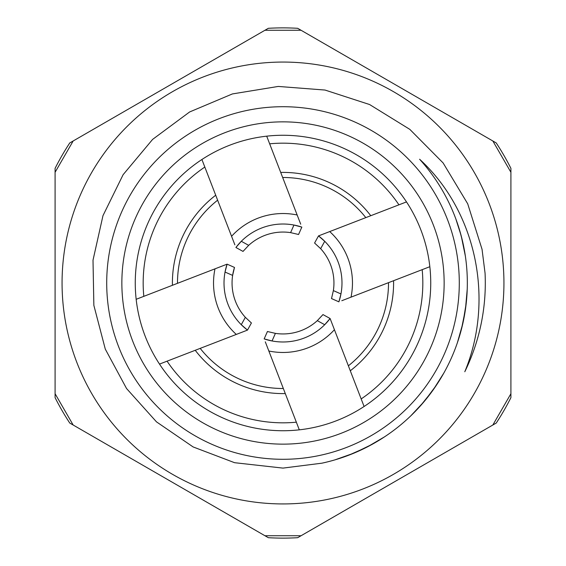 <?xml version="1.0" encoding="UTF-8"?>
<svg xmlns="http://www.w3.org/2000/svg" width="566" height="566" viewBox="0 0 566 566"><rect width="100%" height="100%" fill="white"/><g stroke="black" fill="none" stroke-linecap="round" stroke-linejoin="round"><path stroke-width="0.85" d="M69.752 423.05L268.341 537.7A255.125 255.125 0 0 0 297.659 537.7L496.248 423.05A255.125 255.125 0 0 0 510.907 397.65L510.907 168.35A255.125 255.125 0 0 0 496.248 142.95L297.659 28.3A255.125 255.125 0 0 0 268.341 28.3L69.752 142.95A255.125 255.125 0 0 0 55.093 168.35L55.093 397.65A255.125 255.125 0 0 0 69.752 423.05M283 444.14A161.14 161.14 0 0 0 422.554 202.43A161.14 161.14 0 0 0 143.446 202.43A161.14 161.14 0 0 0 283 444.14M283 430.74A147.74 147.74 0 0 1 155.056 209.13A147.74 147.74 0 0 1 410.944 209.13A147.74 147.74 0 0 1 283 430.74M283 459.295A176.295 176.295 0 0 0 435.671 194.853A176.295 176.295 0 0 0 130.329 194.853A176.295 176.295 0 0 0 283 459.295M283 468.103L234.586 462.698L193.119 446.935L156.485 421.861L126.558 388.531L105.29 349.116L93.857 305.357L93.008 260.176L102.977 215.653L123.105 174.71L152.615 139.399L189.617 111.969L232.393 93.935L278.274 86.435L325.033 90.051L369.584 104.526L409.826 129.373L443.114 162.944L467.707 203.802L482.048 249.316L485.062 273.187A202.303 202.303 0 0 1 464.792 371.749C494.514 300.107 476.82 211.712 419.604 159.23A184.339 184.339 0 0 1 321.891 463.186L283 468.103M361.242 449.906L366.945 447.119M429.177 395.301L432.969 390.2M464.438 315.545L465.457 309.284M459.104 228.537L457.448 223.421M348.366 455.361L366.952 447.126L384.498 436.874M420.262 406.041L432.983 390.186L443.864 373.015M461.453 329.2L465.464 309.277L467.24 289.028M462.726 242.022L459.542 229.923M334.846 459.896L354.281 453.012L372.541 444.126M410.831 415.812L424.436 401.237L436.591 384.93M457.37 342.784L462.953 323.016L466.257 302.944M465.358 256.087L461.219 235.845L455.835 218.915M301.062 30.267L264.938 30.267M510.907 172.276L492.845 140.991M492.845 425.009L510.907 393.724M264.938 535.733L301.062 535.733M55.093 393.724L73.156 425.009M73.156 140.991L55.093 172.276M282.667 177.491A105.509 105.509 0 0 1 365.813 217.627M388.509 282.667A105.509 105.509 0 0 1 348.373 365.813M283.333 388.509A105.509 105.509 0 0 1 200.187 348.373M177.491 283.333A105.509 105.509 0 0 1 217.627 200.187M398.938 204.828A139.83 139.83 0 0 0 269.657 143.814M204.828 167.062A139.83 139.83 0 0 0 143.814 296.343M167.062 361.172A139.83 139.83 0 0 0 296.343 422.186M361.172 398.938A139.83 139.83 0 0 0 422.186 269.657M370.772 215.71A110.603 110.603 0 0 0 280.715 172.425M215.71 195.228A110.603 110.603 0 0 0 172.425 285.285M195.228 350.29A110.603 110.603 0 0 0 285.285 393.575M350.29 370.772A110.603 110.603 0 0 0 393.575 280.715M364.094 406.494L330.098 318.509L322.974 314.583L317.321 320.653A50.947 50.947 0 0 1 275.401 333.374L267.435 331.506A50.947 50.947 0 0 0 268.022 331.69M330.098 318.509A58.984 58.984 0 0 1 324.7 324.721L330.098 318.509L331.124 321.17M265.291 341.814L299.301 429.835M267.435 331.506L264.159 338.9L272.048 340.958A58.984 58.984 0 0 1 264.159 338.9M406.494 201.906L318.509 235.902L314.583 243.026L320.653 248.679A50.947 50.947 0 0 1 333.374 290.599L331.506 298.565A50.947 50.947 0 0 0 331.69 297.978M318.509 235.902A58.984 58.984 0 0 1 324.721 241.3L318.509 235.902L321.17 234.876M341.814 300.709L429.835 266.699M331.506 298.565L338.9 301.841L340.958 293.952A58.984 58.984 0 0 1 339.091 301.254M243.415 250.936A50.947 50.947 0 0 0 243.026 251.417L248.679 245.347A50.947 50.947 0 0 1 290.599 232.626L298.565 234.494A50.947 50.947 0 0 0 297.978 234.31M201.906 159.506L234.876 244.83M300.709 224.186L266.699 136.165M235.902 247.491A58.984 58.984 0 0 1 241.3 241.279L235.902 247.491L243.026 251.417M298.565 234.494L301.841 227.1L293.952 225.042A58.984 58.984 0 0 1 301.841 227.1M234.494 267.435A50.947 50.947 0 0 0 232.626 275.401L234.494 267.435L227.1 264.159L136.165 299.301M250.936 322.585A50.947 50.947 0 0 0 251.417 322.974L245.347 317.321A50.947 50.947 0 0 1 232.626 275.401L225.042 272.048A58.984 58.984 0 0 1 227.1 264.159L225.042 272.048A58.984 58.984 0 0 0 241.279 324.7L247.491 330.098L244.83 331.124M224.186 265.291L227.1 264.159M159.506 364.094L247.491 330.098A58.984 58.984 0 0 1 241.279 324.7L245.347 317.321M317.321 320.653L324.7 324.721A58.984 58.984 0 0 1 272.048 340.958L275.401 333.374M248.679 245.347L241.3 241.279A58.984 58.984 0 0 1 293.952 225.042L290.599 232.626M320.653 248.679L324.721 241.3A58.984 58.984 0 0 1 340.958 293.952L333.374 290.599M247.491 330.098L251.417 322.974M498.83 330.233A220.938 220.938 0 0 1 134.177 446.291A220.938 220.938 0 0 1 215.993 72.469A220.938 220.938 0 0 1 498.83 330.233M214.988 268.843A69.469 69.469 0 0 0 236.291 334.421M268.843 351.012A69.469 69.469 0 0 0 334.421 329.709M297.157 214.988A69.469 69.469 0 0 0 231.579 236.291M351.012 297.157A69.469 69.469 0 0 0 329.709 231.579"/></g></svg>
